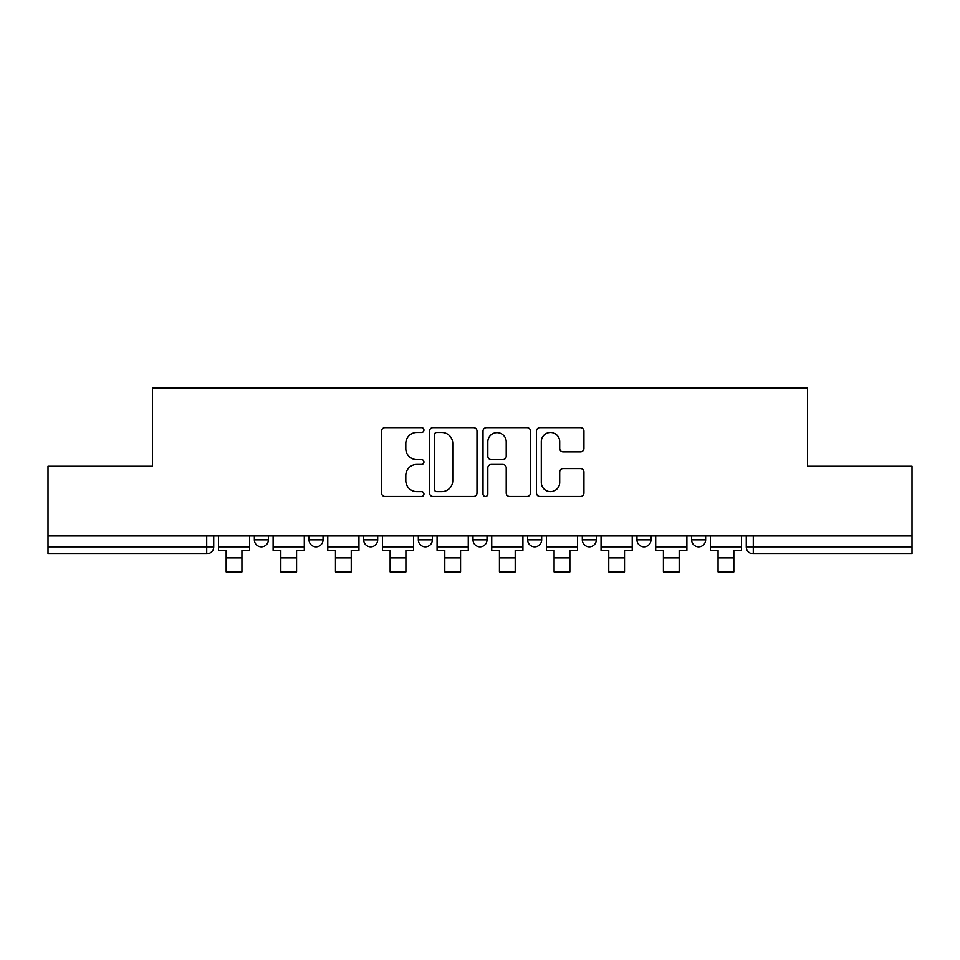<?xml version="1.0" encoding="UTF-8"?>
<svg xmlns="http://www.w3.org/2000/svg" width="960" height="960" viewBox="0 0 960 960"><rect width="100%" height="100%" fill="white"/><g stroke="black" fill="none" stroke-linecap="round" stroke-linejoin="round"><path stroke-width="1.44" d="M423.948 430.056A2.412 2.412 0 0 0 421.536 427.656L384.996 427.656A3.444 3.444 0 0 0 381.552 431.088L381.552 492.996A3.444 3.444 0 0 0 384.996 496.44L421.536 496.44A2.412 2.412 0 0 0 423.948 494.028A2.412 2.412 0 0 0 421.536 491.616L416.808 491.616A11.004 11.004 0 0 1 405.804 480.612L405.804 475.452A11.004 11.004 0 0 1 416.808 464.448L421.536 464.448A2.412 2.412 0 0 0 423.948 462.048A2.412 2.412 0 0 0 421.536 459.636L416.808 459.636A11.004 11.004 0 0 1 405.804 448.632L405.804 443.472A11.004 11.004 0 0 1 416.808 432.468L421.536 432.468A2.412 2.412 0 0 0 423.948 430.056M691.62 535.968L691.62 539.82L705.636 539.82A7.008 7.008 0 0 1 698.628 546.828A7.008 7.008 0 0 1 691.62 539.82L691.62 535.968M582.312 535.968L582.312 539.82L596.316 539.82A7.008 7.008 0 0 1 589.308 546.828A7.008 7.008 0 0 1 582.312 539.82L582.312 535.968M527.652 535.968L527.652 539.82L541.668 539.82A7.008 7.008 0 0 1 534.66 546.828A7.008 7.008 0 0 1 527.652 539.82L527.652 535.968M418.332 535.968L418.332 539.82L432.348 539.82A7.008 7.008 0 0 1 425.34 546.828A7.008 7.008 0 0 1 418.332 539.82L418.332 535.968M580.512 451.896A3.444 3.444 0 0 0 583.944 448.464L583.944 431.088A3.444 3.444 0 0 0 580.512 427.656L539.928 427.656A3.444 3.444 0 0 0 536.484 431.088L536.484 492.996A3.444 3.444 0 0 0 539.928 496.44L580.512 496.44A3.444 3.444 0 0 0 583.944 492.996L583.944 472.02A3.444 3.444 0 0 0 580.512 468.576L563.136 468.576A3.444 3.444 0 0 0 559.704 472.02L559.704 482.424A9.204 9.204 0 0 1 550.5 491.616A9.204 9.204 0 0 1 541.296 482.424L541.296 441.672A9.204 9.204 0 0 1 550.5 432.468A9.204 9.204 0 0 1 559.704 441.672L559.704 448.464A3.444 3.444 0 0 0 563.136 451.896L580.512 451.896M48 535.968L48 466.248L152.412 466.248L152.412 388.116L807.588 388.116L807.588 466.248L912 466.248L912 535.968L48 535.968L48 546.828L213.72 546.828L213.72 535.968L213.72 546.828A7.008 7.008 0 0 1 206.712 553.836L48 553.836L48 546.828M476.988 431.088A3.444 3.444 0 0 0 473.556 427.656L432.972 427.656A3.444 3.444 0 0 0 429.528 431.088L429.528 492.996A3.444 3.444 0 0 0 432.972 496.44L473.556 496.44A3.444 3.444 0 0 0 476.988 492.996L476.988 431.088M486.444 427.656L527.028 427.656A3.444 3.444 0 0 1 530.472 431.088L530.472 492.996A3.444 3.444 0 0 1 527.028 496.44L509.664 496.44A3.444 3.444 0 0 1 506.22 492.996L506.22 467.892A3.444 3.444 0 0 0 502.788 464.448L491.268 464.448A3.444 3.444 0 0 0 487.824 467.892L487.824 494.028A2.412 2.412 0 0 1 485.412 496.44A2.412 2.412 0 0 1 483.012 494.028L483.012 431.088A3.444 3.444 0 0 1 486.444 427.656M746.28 535.968L746.28 546.828L912 546.828L912 553.836L753.288 553.836A7.008 7.008 0 0 1 746.28 546.828M912 535.968L912 546.828M705.636 535.968L705.636 539.82M650.976 535.968L650.976 539.82A7.008 7.008 0 0 1 643.968 546.828A7.008 7.008 0 0 1 636.96 539.82L650.976 539.82L650.976 535.968M636.96 535.968L636.96 539.82M596.316 535.968L596.316 539.82L596.316 535.968M541.668 539.82L541.668 535.968L541.668 539.82A7.008 7.008 0 0 1 534.66 546.828M487.008 535.968L487.008 539.82A7.008 7.008 0 0 1 480 546.828A7.008 7.008 0 0 1 472.992 539.82A7.008 7.008 0 0 0 480 546.828A7.008 7.008 0 0 0 487.008 539.82L487.008 535.968M472.992 535.968L472.992 539.82L487.008 539.82M432.348 535.968L432.348 539.82M377.688 535.968L377.688 539.82A7.008 7.008 0 0 1 370.692 546.828A7.008 7.008 0 0 1 363.684 539.82A7.008 7.008 0 0 0 370.692 546.828A7.008 7.008 0 0 0 377.688 539.82L363.684 539.82L363.684 535.968M309.024 535.968L309.024 539.82L323.04 539.82L323.04 535.968L323.04 539.82A7.008 7.008 0 0 1 316.032 546.828A7.008 7.008 0 0 1 309.024 539.82A7.008 7.008 0 0 0 316.032 546.828M254.364 535.968L254.364 539.82L268.38 539.82L268.38 535.968L268.38 539.82A7.008 7.008 0 0 1 261.372 546.828A7.008 7.008 0 0 1 254.364 539.82A7.008 7.008 0 0 0 261.372 546.828M206.712 535.968L206.712 553.836A7.008 7.008 0 0 0 213.72 546.828M436.752 432.468A2.412 2.412 0 0 0 434.352 434.88L434.352 489.216A2.412 2.412 0 0 0 436.752 491.616L441.744 491.616A11.004 11.004 0 0 0 452.748 480.612L452.748 443.472A11.004 11.004 0 0 0 441.744 432.468L436.752 432.468M506.22 441.84A9.204 9.204 0 0 0 497.028 432.636A9.204 9.204 0 0 0 487.824 441.84L487.824 456.192A3.444 3.444 0 0 0 491.268 459.636L502.788 459.636A3.444 3.444 0 0 0 506.22 456.192L506.22 441.84M218.448 546.828L249.636 546.828L249.636 550.332L241.932 550.332L241.932 571.884L226.164 571.884L226.164 550.332L218.448 550.332L218.448 535.968M249.636 546.828L249.636 535.968M273.108 546.828L304.296 546.828L304.296 550.332L296.58 550.332L296.58 571.884L280.812 571.884L280.812 550.332L273.108 550.332L273.108 535.968M304.296 546.828L304.296 535.968M327.768 546.828L358.944 546.828L358.944 550.332L351.24 550.332L351.24 571.884L335.472 571.884L335.472 550.332L327.768 550.332L327.768 535.968M358.944 546.828L358.944 535.968M382.428 546.828L413.604 546.828L413.604 550.332L405.9 550.332L405.9 571.884L390.132 571.884L390.132 550.332L382.428 550.332L382.428 535.968M413.604 546.828L413.604 535.968M437.076 546.828L468.264 546.828L468.264 550.332L460.56 550.332L460.56 571.884L444.792 571.884L444.792 550.332L437.076 550.332L437.076 535.968M468.264 546.828L468.264 535.968M491.736 546.828L522.924 546.828L522.924 550.332L515.208 550.332L515.208 571.884L499.44 571.884L499.44 550.332L491.736 550.332L491.736 535.968M522.924 546.828L522.924 535.968M546.396 546.828L577.572 546.828L577.572 550.332L569.868 550.332L569.868 571.884L554.1 571.884L554.1 550.332L546.396 550.332L546.396 535.968M577.572 546.828L577.572 535.968M601.056 546.828L632.232 546.828L632.232 550.332L624.528 550.332L624.528 571.884L608.76 571.884L608.76 550.332L601.056 550.332L601.056 535.968M632.232 546.828L632.232 535.968M655.704 546.828L686.892 546.828L686.892 550.332L679.188 550.332L679.188 571.884L663.42 571.884L663.42 550.332L655.704 550.332L655.704 535.968M686.892 546.828L686.892 535.968M710.364 546.828L741.552 546.828L741.552 550.332L733.836 550.332L733.836 571.884L718.068 571.884L718.068 550.332L710.364 550.332L710.364 535.968M741.552 546.828L741.552 535.968M753.288 535.968L753.288 553.836M226.164 557.868L241.932 557.868M280.812 557.868L296.58 557.868M335.472 557.868L351.24 557.868M390.132 557.868L405.9 557.868M444.792 557.868L460.56 557.868M499.44 557.868L515.208 557.868M554.1 557.868L569.868 557.868M608.76 557.868L624.528 557.868M663.42 557.868L679.188 557.868M718.068 557.868L733.836 557.868"/></g></svg>
